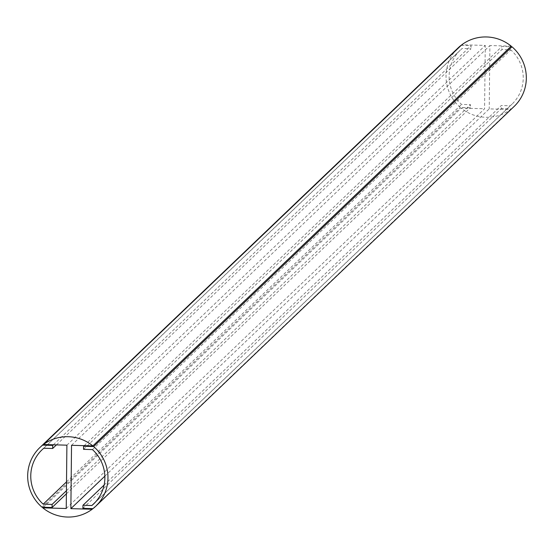 <?xml version="1.0" encoding="UTF-8"?>
<svg xmlns="http://www.w3.org/2000/svg" width="554" height="554" viewBox="0 0 554 554"><rect width="100%" height="100%" fill="white"/><g stroke="black" fill="none" stroke-linecap="round" stroke-linejoin="round"><path stroke-width="0.42" stroke-dasharray="2.77 2.08" d="M66.895 445.174L485.256 45.421L461.814 44.763M66.238 508.51L484.591 108.757L485.256 45.421M43.427 507.256L461.157 108.099L484.591 108.757M92.809 508.641L510.539 109.484A40.518 39.812 46.3 0 1 461.157 108.099M104.858 476.163L489.224 108.882L510.539 109.484M71.528 445.305L489.888 45.546L489.224 108.882M511.204 46.148L489.888 45.546M43.78 448.234L462.133 48.482A37.402 36.751 -133.7 0 0 460.339 50.082A37.402 36.751 -133.7 0 0 461.551 104.401L470.457 104.651L470.422 107.739L460.388 107.455A40.518 39.812 46.3 0 1 458.186 47.831M56.453 444.883L471.045 48.731L462.133 48.482M53.343 444.793L471.073 45.636L471.045 48.731M461.191 45.359L471.073 45.636M42.028 507.215L460.388 107.455M66.39 493.808L470.422 107.739M66.425 490.719L470.457 104.651M66.515 481.876L461.551 104.401M84.201 445.658L501.931 46.501L510.573 46.744M83.543 449.349L501.903 49.59L501.931 46.501M92.449 449.599L510.809 49.839L501.903 49.59M95.343 502.201L510.22 105.766A37.402 36.751 -133.7 0 0 512.014 104.159A37.402 36.751 -133.7 0 0 510.809 49.839M104.104 485.062L501.315 105.516L510.22 105.766M82.927 508.364L501.28 108.605L501.315 105.516M92.961 508.641L511.321 108.889L501.28 108.605M514.167 106.416A40.518 39.812 46.3 0 1 511.321 108.889M41.986 449.841L460.339 50.082M93.661 503.918L512.014 104.159"/><path stroke-width="0.83" d="M43.461 444.516A40.518 39.812 46.3 0 1 92.843 445.901L511.204 46.148A40.518 39.812 46.3 0 0 461.814 44.763L43.461 444.516L66.895 445.174L66.238 508.51L42.797 507.852L43.427 507.256M92.843 445.901L71.528 445.305L70.87 508.641L92.186 509.237A40.518 39.812 46.3 0 1 42.797 507.852M92.186 509.237L92.809 508.641M70.87 508.641L104.858 476.163M52.685 448.484L43.78 448.234A37.402 36.751 -133.7 0 0 41.986 449.841A37.402 36.751 -133.7 0 0 43.191 504.161L52.097 504.41L52.069 507.499L42.028 507.215A40.518 39.812 46.3 0 1 39.833 447.584A40.518 39.812 46.3 0 1 42.679 445.111L52.72 445.395L52.685 448.484L56.453 444.883M52.72 445.395L53.343 444.793M42.679 445.111L461.191 45.359M39.833 447.584L458.186 47.831A40.518 39.812 46.3 0 1 461.039 45.359M52.069 507.499L66.39 493.808M52.097 504.41L66.425 490.719M43.191 504.161L66.515 481.876M91.867 505.518A37.402 36.751 -133.7 0 0 93.661 503.918A37.402 36.751 -133.7 0 0 92.449 449.599L83.543 449.349L83.578 446.261L93.612 446.545L511.972 46.785A40.518 39.812 46.3 0 1 514.167 106.416L95.814 506.169A40.518 39.812 46.3 0 1 92.961 508.641L82.927 508.364L82.955 505.269L91.867 505.518L95.343 502.201M510.573 46.744L511.972 46.785M83.578 446.261L84.201 445.658M82.955 505.269L104.104 485.062M93.612 446.545A40.518 39.812 46.3 0 1 95.814 506.169"/></g></svg>
